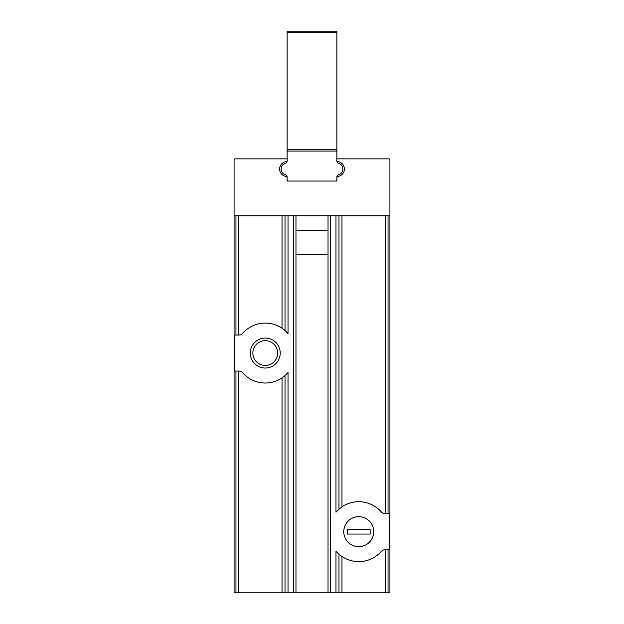 <?xml version="1.0" encoding="UTF-8"?>
<svg xmlns="http://www.w3.org/2000/svg" width="624" height="624" viewBox="0 0 624 624"><rect width="100%" height="100%" fill="white"/><g stroke="black" fill="none" stroke-linecap="round" stroke-linejoin="round"><path stroke-width="0.94" d="M328.029 592.8L234.086 592.8L234.086 215.803L234.086 230.428L234.086 215.803L389.914 215.803L389.914 592.8L328.029 592.8L328.029 215.803M234.086 291.923L234.086 317.889M389.914 254.405L389.914 461.542L389.914 254.405M389.914 487.913L389.914 592.8L389.914 487.913M238.828 592.8L238.828 371.046A5.99 5.99 0 0 0 238.446 371.038L238.828 371.046A5.99 5.99 0 0 1 242.915 373.035A29.968 29.968 0 0 0 282.032 377.887L285.028 375.57L285.028 592.8M341.968 215.803L341.968 506.836A29.968 29.968 0 0 1 381.085 511.688A5.99 5.99 0 0 0 385.554 513.685L389.337 513.685L389.337 549.643L385.554 549.643A5.99 5.99 0 0 0 381.085 551.647A29.968 29.968 0 0 1 341.968 556.491L341.968 592.8M339.955 555.009A29.968 29.968 0 0 1 338.972 554.182L335.977 551.14A29.968 29.968 0 0 0 338.044 553.332M338.972 592.8L338.972 554.182L341.968 556.491M280.231 353.059A14.984 14.984 0 0 0 257.759 340.08A14.984 14.984 0 0 0 257.759 366.031A14.984 14.984 0 0 0 280.231 353.059M284.037 376.405A29.968 29.968 0 0 0 285.028 375.57L288.023 372.536L288.023 592.8M286.049 374.634A29.968 29.968 0 0 0 288.023 372.536M285.028 215.803L285.028 330.541L288.023 333.583A29.968 29.968 0 0 0 285.956 331.391M282.032 215.803L282.032 328.224L285.028 330.541A29.968 29.968 0 0 0 284.045 329.714M238.828 215.803L238.446 335.072A5.99 5.99 0 0 0 242.915 333.076A29.968 29.968 0 0 1 282.032 328.224M235.958 215.803L235.958 335.072L234.663 335.072L234.663 371.038L235.958 371.038L235.958 592.8M235.958 335.072L238.446 335.072M385.554 513.685L385.172 215.803M238.446 371.038L235.958 371.038M385.172 592.8L385.554 549.643M389.914 291.923L389.914 321.89M339.963 508.318A29.968 29.968 0 0 0 338.972 509.153L335.977 512.187A29.968 29.968 0 0 1 337.951 510.089M373.737 531.664A14.984 14.984 0 0 0 351.257 518.692A14.984 14.984 0 0 0 351.257 544.643A14.984 14.984 0 0 0 373.737 531.664M341.968 506.836L338.972 509.153L338.972 215.803M277.641 353.059A12.386 12.386 0 0 0 259.054 342.326A12.386 12.386 0 0 0 259.054 363.784A12.386 12.386 0 0 0 277.641 353.059M295.971 215.803L295.971 592.8M388.721 215.803A1.201 1.201 0 0 0 389.914 214.601L389.914 160.064A1.201 1.201 0 0 0 388.721 158.863L336.874 158.863L336.874 160.446A1.201 1.201 0 0 0 337.904 161.632A7.496 7.496 0 0 1 337.904 176.475A1.201 1.201 0 0 0 336.874 177.661L336.874 181.038L287.126 181.038L287.126 177.661A1.201 1.201 0 0 0 286.096 176.475A7.496 7.496 0 0 1 286.096 161.632A1.201 1.201 0 0 0 287.126 160.446L287.126 158.863L235.279 158.863A1.201 1.201 0 0 0 234.086 160.064L234.086 214.601A1.201 1.201 0 0 0 235.279 215.803M288.327 151.07L287.126 151.07L287.126 161.008L287.126 152.272A1.201 1.201 0 0 1 288.327 151.07L336.874 151.07L336.874 152.272A1.201 1.201 0 0 0 335.673 151.07M336.874 152.272L336.874 161.008A2.395 2.395 0 0 0 338.582 163.309A5.99 5.99 0 0 1 338.582 174.798A2.395 2.395 0 0 0 336.874 177.091L336.874 181.038L335.673 181.038A1.201 1.201 0 0 0 336.874 179.845L336.874 177.091A2.395 2.395 0 0 1 336.937 176.545A7.496 7.496 0 0 0 344.362 169.049A7.496 7.496 0 0 0 336.937 161.561M287.126 177.091A2.395 2.395 0 0 0 285.418 174.798A5.99 5.99 0 0 1 285.418 163.309A2.395 2.395 0 0 0 287.126 161.008A2.395 2.395 0 0 1 287.063 161.561A7.496 7.496 0 0 0 279.638 169.049A7.496 7.496 0 0 0 287.063 176.545A2.395 2.395 0 0 1 287.126 177.091L287.126 181.038L335.673 181.038M336.874 32.401L287.126 32.401L287.126 31.2L336.874 31.2L336.874 149.276L287.126 149.276L287.126 151.07L336.874 151.07L336.874 149.276M287.126 32.401L287.126 149.276M287.126 179.845A1.201 1.201 0 0 0 288.327 181.038M343.769 531.664A14.984 14.984 0 0 0 366.241 544.643A14.984 14.984 0 0 0 366.241 518.692A14.984 14.984 0 0 0 343.769 531.664M370.141 534.066L370.141 529.269L347.365 529.269L347.365 534.066L370.141 534.066M282.032 377.887L282.032 592.8M293.569 215.803L293.569 592.8M288.023 215.803L288.023 333.583M388.042 215.803L388.042 513.685M388.042 549.643L388.042 592.8M335.977 215.803L335.977 512.187M330.431 215.803L330.431 592.8M335.977 551.14L335.977 592.8M328.029 230.428L295.971 230.428M328.029 254.405L295.971 254.405"/></g></svg>
